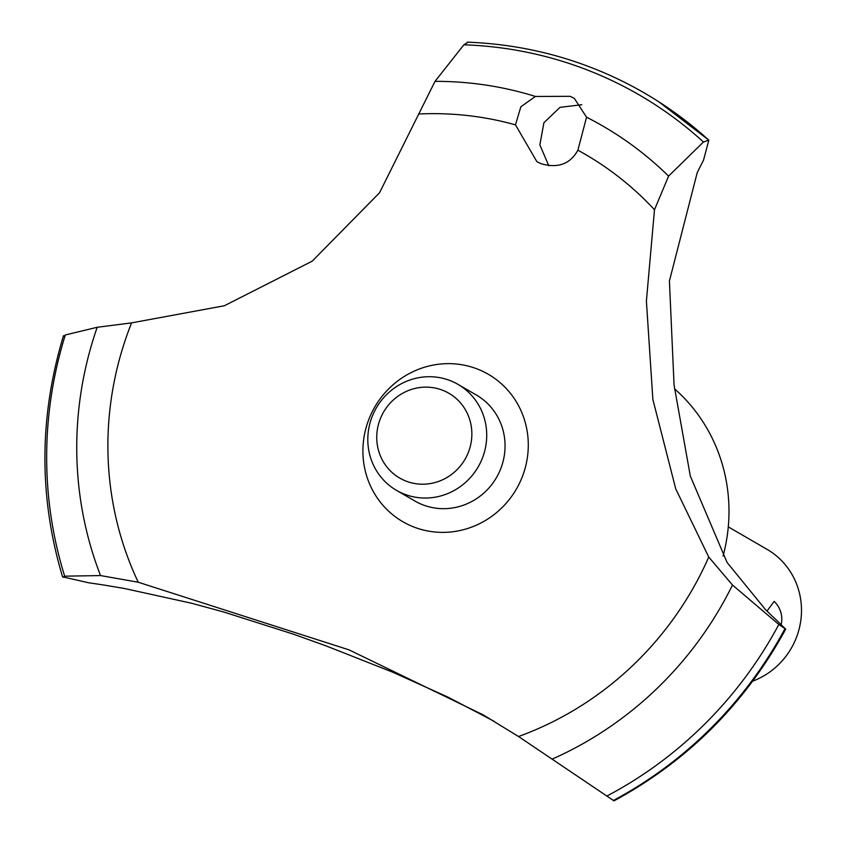 <?xml version="1.0" encoding="UTF-8"?>
<svg xmlns="http://www.w3.org/2000/svg" width="843" height="843" viewBox="0 0 843 843"><rect width="100%" height="100%" fill="white"/><g stroke="black" fill="none" stroke-linecap="round" stroke-linejoin="round"><path stroke-width="1.26" d="M493.914 721.176L447.97 697.119L392.764 672.208L326.157 645.907L293.248 634.105L223.374 611.892L191.382 603.198L124.195 588.446L103.7 585.01A1225.385 1176.733 -59.9 0 0 88.926 582.829L62.561 576.833C38.736 497.138 39.041 416.758 63.499 335.683M63.025 577.276L64.679 576.169L100.538 575.569L138.241 582.228L349.034 649.869L483.26 714.896L518.529 736.519L613.989 800.85C687.835 760.871 745.075 703.631 785.708 629.141L778.837 624.473L732.483 585.021L708.752 557.054L675.749 488.908L652.861 399.382L646.402 301.077L654.484 209.749L668.583 176.113L703.452 142.014L708.837 140.159L703.494 160.275A385.999 370.667 -59.9 0 0 697.182 172.804L669.416 281.004L674.063 385.03L690.301 476.032L727.109 562.513L765.412 609.489M597.107 69.843A406.832 390.678 120.1 0 1 629.152 84.627A406.832 390.678 120.1 0 1 644.231 92.909A406.832 390.678 120.1 0 1 708.52 139.938M644.294 92.951A406.832 390.678 120.1 0 1 644.358 92.983A406.832 390.678 120.1 0 1 658.847 101.824A406.832 390.678 120.1 0 1 708.636 140.001M535.4 96.45L570.153 96.323L574.315 98.357L586.538 117.198M581.839 104.722L560.026 107.346L543.904 122.72L539.857 144.891L548.793 165.776M668.583 176.113A357.411 343.217 120.1 0 0 586.549 117.198L577.887 150.191C570.268 164.016 558.024 168.526 541.174 163.742L536.854 161.624L515.473 124.859L520.858 106.776L535.4 96.439A357.411 343.217 120.1 0 0 435.02 81.35L379.519 192.794L312.195 261.172L224.343 305.756L131.582 322.88L97.198 327.284L65.301 334.966L64.005 336.336M752.694 681.155A73.52 70.601 -59.9 0 0 795.613 639.5A73.52 70.601 -59.9 0 0 767.014 549.32L728.278 526.875M380.657 417.959A49.02 47.071 -59.9 0 0 405.399 480.858A49.02 47.071 -59.9 0 0 467.949 453.376A49.02 47.071 -59.9 0 0 443.207 390.478A49.02 47.071 -59.9 0 0 380.657 417.959M481.827 459.519A61.265 58.841 120.1 0 1 396.537 490.384A61.265 58.841 120.1 0 1 372.701 415.241A61.265 58.841 120.1 0 1 457.991 384.376A61.265 58.841 120.1 0 1 481.827 459.519M766.993 611.049L774.159 601.407A24.51 24.51 0 0 1 781.219 624.484M457.991 384.376L476.327 394.998A61.265 58.841 120.1 0 1 500.162 470.141A61.265 58.841 120.1 0 1 414.872 501.016L396.537 490.384M463.882 44.805L435.02 81.35M577.887 150.191A324.112 311.246 120.1 0 1 654.484 209.749M765.423 609.489A385.999 370.667 -59.9 0 0 775.149 618.846L785.708 629.141M708.752 557.054A324.112 311.246 120.1 0 1 518.529 736.519M138.241 582.228A324.112 311.246 120.1 0 1 131.582 322.88M418.497 114.016A324.112 311.246 120.1 0 1 515.473 124.859M412.743 526.569A85.206 81.824 120.1 0 1 369.719 417.222A85.206 81.824 120.1 0 1 478.455 369.455A85.206 81.824 120.1 0 1 521.48 478.792A85.206 81.824 120.1 0 1 412.743 526.569M467.897 42.308L463.892 44.805A402.585 386.6 120.1 0 1 592.587 72.077A402.585 386.6 120.1 0 1 703.452 142.003M785.023 628.889A406.832 390.678 120.1 0 1 613.398 800.597M784.907 628.825A406.832 390.678 120.1 0 1 613.283 800.523M674.569 388.834A169.022 162.309 120.1 0 1 723.062 556.074M778.837 624.473A402.585 386.6 120.1 0 1 606.77 796.108M732.483 585.031A357.411 343.217 120.1 0 1 552.534 758.953M100.538 575.569A357.411 343.217 120.1 0 1 97.198 327.284M64.679 576.169A402.585 386.6 120.1 0 1 65.301 334.977M629.152 84.627C578.572 58.504 524.62 44.342 467.285 42.15M708.837 140.159L658.847 101.824"/></g></svg>

